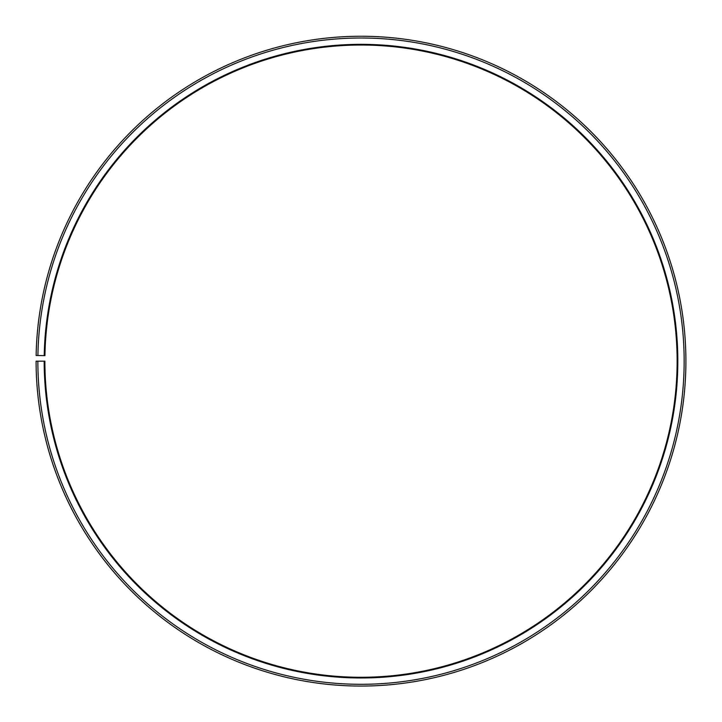 <?xml version="1.0" encoding="UTF-8"?>
<svg xmlns="http://www.w3.org/2000/svg" width="722" height="722" viewBox="0 0 722 722"><rect width="100%" height="100%" fill="white"/><g stroke="black" fill="none" stroke-linecap="round" stroke-linejoin="round"><path stroke-width="1.08" d="M44.926 355.639A316.128 316.128 0 0 1 522.241 89.239A316.128 316.128 0 0 1 517.475 635.847A316.128 316.128 0 0 1 44.881 361.162L44.177 361.162A316.832 316.832 0 0 0 517.818 636.452A316.832 316.832 0 0 0 522.602 88.644A316.832 316.832 0 0 0 44.222 355.63L44.926 355.639M37.86 361.162A323.149 323.149 0 0 0 520.95 641.948A323.149 323.149 0 0 0 525.824 83.201A323.149 323.149 0 0 0 37.905 355.522L36.145 355.486A324.909 324.909 0 0 1 526.726 81.694A324.909 324.909 0 0 1 521.816 643.473A324.909 324.909 0 0 1 36.1 361.162L44.177 361.162M37.905 355.522L44.222 355.63"/></g></svg>
